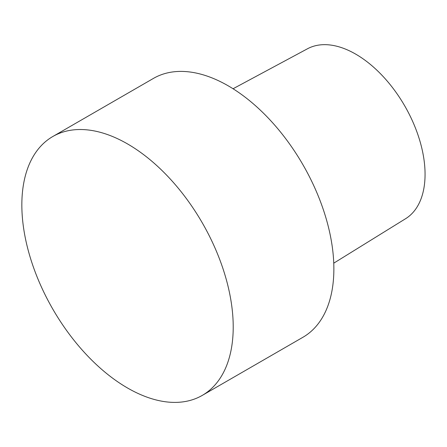 <?xml version="1.0" encoding="UTF-8"?>
<svg xmlns="http://www.w3.org/2000/svg" width="447" height="447" viewBox="0 0 447 447"><rect width="100%" height="100%" fill="white"/><g stroke="black" fill="none" stroke-linecap="round" stroke-linejoin="round"><path stroke-width="0.67" d="M127.529 387.996A149.466 86.293 60 0 1 29.888 256.287A149.466 86.293 60 0 1 52.796 136.519A149.466 86.293 60 0 1 127.529 143.923A149.466 86.293 60 0 1 225.171 275.631A149.466 86.293 60 0 1 202.262 395.399A149.466 86.293 60 0 1 127.529 387.996M52.796 136.519L153.45 78.404A149.466 86.293 60 0 1 228.182 85.807A149.466 86.293 60 0 1 325.824 217.516A149.466 86.293 60 0 1 302.915 337.284L202.262 395.399M233.06 88.752L307.491 48.768A98.128 56.652 60 0 1 355.678 54.115A98.128 56.652 60 0 1 419.543 139.794A98.128 56.652 60 0 1 405.602 218.7L333.758 263.166"/></g></svg>
